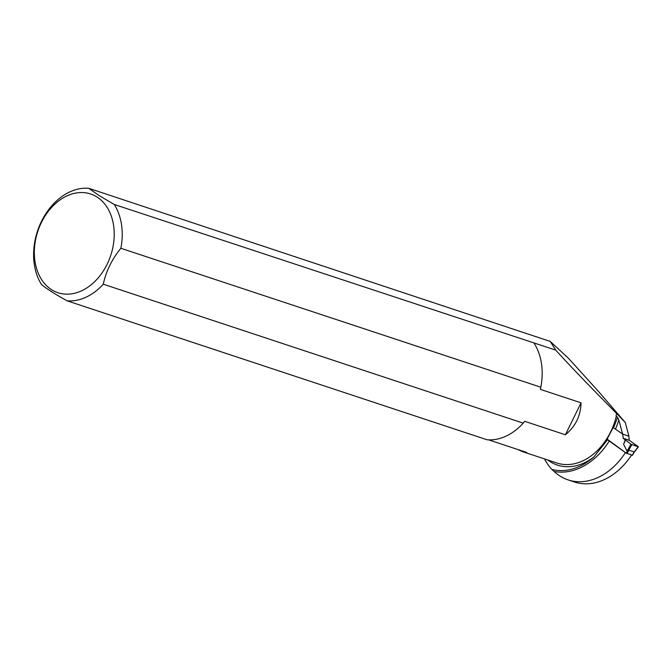 <?xml version="1.0" encoding="UTF-8"?>
<svg xmlns="http://www.w3.org/2000/svg" width="672" height="672" viewBox="0 0 672 672"><rect width="100%" height="100%" fill="white"/><g stroke="black" fill="none" stroke-linecap="round" stroke-linejoin="round"><path stroke-width="1.01" d="M622.591 434.078L618.845 419.958L617.593 417.497L613.561 427.812L622.591 434.078L628.916 436.17L625.279 422.461L616.594 413.482C588.521 385.132 568.252 364.014 555.769 350.12L550.158 341.393L568.436 358.252L597.45 390.272L625.279 422.461M517.692 449.476L522.404 451.601L556.819 462.983A56.944 42.05 -71.7 0 0 616.358 416.077L616.031 415.968A56.944 42.05 -71.7 0 0 616.594 413.482M616.358 416.077L617.593 417.497M631.529 455.062A65.856 48.636 108.3 0 1 574.434 481.992L568.109 479.9A65.856 48.636 -71.7 0 0 625.43 452.617L625.54 452.651M609.378 440.815A67.67 49.972 108.3 0 1 554.098 471.425L551.804 469.4A66.251 48.93 -71.7 0 0 593.964 456.893L607.48 439.757L625.43 452.617M554.098 471.425A65.856 48.636 -71.7 0 0 568.109 479.9M522.404 451.601L526.789 452.483L488.603 439.849M523.236 423.142L103.278 284.197C106.084 271.186 111.955 259.216 120.876 248.279L540.834 387.223L540.338 389.357L581.045 402.83C580.709 415.834 575.492 426.485 565.387 434.784L524.681 421.31L523.236 423.142A57.683 42.596 108.3 0 1 487.015 439.757L67.049 300.812C55.474 294.395 46.99 289.01 41.58 284.651A57.683 42.596 108.3 0 1 41.454 221.424A57.683 42.596 108.3 0 1 88.771 188.311L99.187 195.619L114.248 204.473L555.769 350.12M581.045 402.83L565.387 434.784M544.522 458.917A65.856 48.636 -71.7 0 0 551.804 469.4M88.771 188.311L550.158 341.393M96.986 197.014A52.004 38.405 108.3 0 1 91.392 284.592A52.004 38.405 108.3 0 1 34.457 248.472A52.004 38.405 108.3 0 1 96.986 197.014M103.278 284.197A57.683 42.596 108.3 0 1 67.049 300.812M114.248 204.473A57.683 42.596 108.3 0 1 120.876 248.279M534.206 343.417A57.683 42.596 108.3 0 1 540.834 387.223M607.48 439.757L606.908 439.488L613.124 427.602L613.561 427.812M628.807 436.136L629.269 440.286L638.4 446.83L633.872 452.659M607.144 439.127L626.186 453.121L632.335 455.179M625.229 439.782L630.949 444.226L625.229 439.782C620.735 436.867 627.547 439.925 629.269 440.286L638.224 446.628L630.949 444.226L638.215 446.804L633.427 453.037L634.116 451.886L628.883 450.148L627.068 451.105L623.608 444.352L625.229 439.782L623.162 438.27L629.269 440.286M622.7 434.112L623.162 438.27M622.726 434.129L628.832 436.153M631.823 444.688L628.673 450.265M625.43 440.059L623.608 444.352M630.949 444.226L627.068 451.105M618.845 419.958A67.67 49.972 108.3 0 1 615.56 428.912M593.964 456.893A58.758 43.394 108.3 0 1 547.814 460.009M632.268 455.305L634.116 451.886M627.035 453.575L628.883 450.148M626.186 453.121L627.32 451.013M632.453 455.322L633.99 452.474"/></g></svg>
